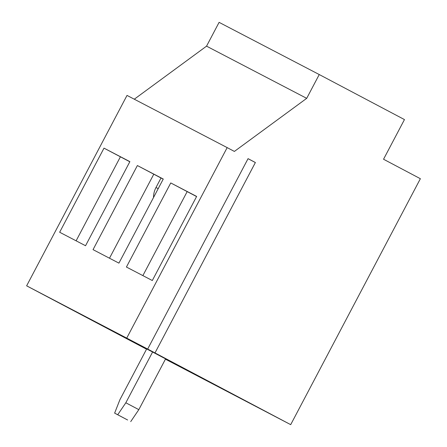 <?xml version="1.0" encoding="UTF-8"?>
<svg xmlns="http://www.w3.org/2000/svg" width="447" height="447" viewBox="0 0 447 447"><rect width="100%" height="100%" fill="white"/><g stroke="black" fill="none" stroke-linecap="round" stroke-linejoin="round"><path stroke-width="0.67" d="M146.56 349.152L70.553 309.006L146.627 349.029M165.524 359.014L167.737 360.187L165.513 359.025M162.289 356.818L234.502 394.98L162.289 356.818M165.435 359.181L290.701 424.65L154.992 352.929L255.382 162.524L248.057 158.651L147.666 349.057L26.63 285.823L146.538 349.196M147.666 349.057L154.992 352.929M152.595 352.007L146.683 348.928L119.908 399.702L114.628 413.129L127.624 420.001L117.723 414.743L125.825 402.781L152.595 352.007L165.591 358.88L138.821 409.653L125.825 402.781M255.371 162.546L248.046 158.674M126.775 338.016L227.165 147.611L234.384 151.427L306.698 98.346L319.242 74.543L219.097 22.35L206.548 46.153L134.284 99.206M319.242 74.543L404.457 119.578L383.543 159.244L420.37 178.711L290.701 424.65M170.76 182.94L126.423 267.038L152.31 280.526L196.646 196.434L170.76 182.94L196.579 196.563M187.176 191.59L142.872 275.615M227.165 147.611L127.021 95.418L26.63 285.823M104 148.147L59.658 232.244L85.545 245.733L129.881 161.635L104 148.147L129.814 161.764M120.411 156.796L76.113 240.816M137.38 165.546L163.267 179.035L118.924 263.132L93.043 249.638L137.38 165.546L153.79 174.196L109.493 258.215M306.698 98.346L206.548 46.153M163.216 179.13L161.015 177.984L155.997 187.505A19.729 17.969 117.5 0 0 153.528 197.507M138.821 409.653L130.72 421.61M117.723 414.743L114.628 413.129M153.79 174.196L161.004 178.007M158.193 188.651L155.997 187.505"/></g></svg>
